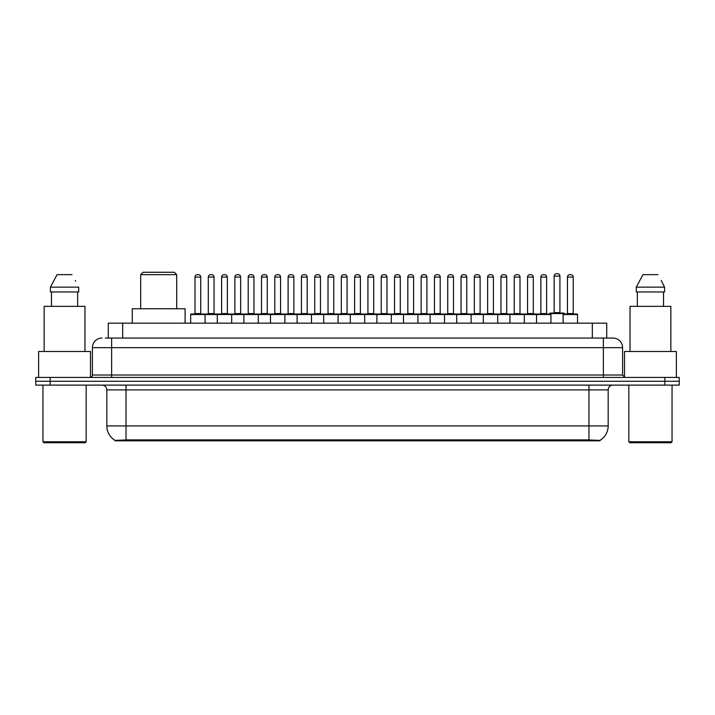 <?xml version="1.0" encoding="UTF-8"?>
<svg xmlns="http://www.w3.org/2000/svg" width="715" height="715" viewBox="0 0 715 715"><rect width="100%" height="100%" fill="white"/><g stroke="black" fill="none" stroke-linecap="round" stroke-linejoin="round"><path stroke-width="1.07" d="M108.269 338.052L108.269 323.162L606.731 323.162L606.731 338.052M600.01 440.815L114.99 440.815L114.99 440.351M106.821 425.934L126.028 425.934L126.028 389.916L106.821 389.916L106.821 425.934A16.811 16.811 0 0 0 115.044 440.377L127.949 439.886L587.051 439.886L599.957 440.377A16.811 16.811 0 0 0 608.179 425.934L608.179 389.916A4.799 4.799 0 0 1 612.978 385.117M679.25 385.117L679.25 381.274L35.75 381.274L35.75 385.117L50.157 385.117L50.157 381.274L35.75 381.274L35.75 377.431L50.157 377.431L50.157 381.274L679.25 381.274L679.25 385.117L50.157 385.117M105.606 338.052L612.835 338.052M105.382 338.052L111.629 338.052L111.629 347.66L92.414 347.66L92.414 375.026A2.404 2.404 0 0 1 90.019 377.431M102.022 338.052A9.608 9.608 0 0 0 92.414 347.66M612.978 338.052A9.608 9.608 0 0 1 622.586 347.66L622.586 375.026L624.981 377.431M679.25 377.431L679.25 381.274L679.25 377.431L50.157 377.431M85.21 442.737L43.91 442.737L42.954 441.781L86.175 441.781L85.21 442.737M42.954 385.117L42.954 441.781M86.175 385.117L86.175 441.781M90.492 377.377L90.492 351.494L38.628 351.494L38.628 377.431M84.969 351.494L84.969 306.36L44.151 306.36L44.151 351.494M77.658 291.952L77.658 306.36L77.658 291.952M50.416 287.144L57.066 274.658L50.416 287.144L50.416 291.952L78.713 291.952L78.713 287.144L50.416 287.144M75.674 281.218L75.298 280.495M51.471 291.952L51.471 306.36M72.063 274.658L57.066 274.658M671.09 442.737L629.79 442.737L628.825 441.781L672.046 441.781L671.09 442.737M628.825 385.117L628.825 441.781M672.046 385.117L672.046 441.781M676.372 377.431L676.372 351.494L624.508 351.494L624.508 377.377M670.849 351.494L670.849 306.36L630.031 306.36L630.031 351.494M661.545 281.218L664.584 287.144L636.287 287.144L642.937 274.658L636.287 287.144L636.287 291.952L664.584 291.952L664.584 287.144L664.584 291.952M664.584 287.144L661.169 280.495M637.342 291.952L637.342 306.36M663.529 306.36L663.529 291.952M657.934 274.658L642.937 274.658M536.527 323.162L536.527 314.52A0.483 0.483 0 0 1 537.01 314.037L550.452 314.037A0.483 0.483 0 0 1 550.934 314.52L190.673 314.52A0.483 0.483 0 0 1 191.146 314.037L284.409 314.037A0.483 0.483 0 0 1 284.892 314.52L284.892 323.162M205.08 323.162L205.08 314.52A0.483 0.483 0 0 0 204.597 314.037L191.146 314.037M194.989 277.062L194.989 313.563L200.754 313.563L200.754 277.062L194.989 277.062A2.404 2.404 0 0 1 197.394 274.658L198.35 274.658A2.404 2.404 0 0 1 200.754 277.062L200.754 313.563A0.483 0.483 0 0 0 201.237 314.037M194.989 313.563A0.483 0.483 0 0 1 194.516 314.037M198.35 274.658L197.394 274.658M190.673 314.52L190.673 323.162L190.673 314.52M217.271 323.162L217.271 314.52A0.483 0.483 0 0 1 217.753 314.037L231.204 314.037A0.483 0.483 0 0 1 231.678 314.52L231.678 323.162M221.596 277.062L221.596 313.563L227.361 313.563L227.361 277.062L221.596 277.062A2.404 2.404 0 0 1 224.001 274.658L224.957 274.658A2.404 2.404 0 0 1 227.361 277.062L227.361 313.563A0.483 0.483 0 0 0 227.844 314.037M221.596 313.563A0.483 0.483 0 0 1 221.114 314.037M224.957 274.658L224.001 274.658M243.878 323.162L243.878 314.52A0.483 0.483 0 0 1 244.36 314.037L257.802 314.037A0.483 0.483 0 0 1 258.285 314.52L258.285 323.162M247.721 314.037A0.483 0.483 0 0 0 248.203 313.563L248.203 277.062L248.203 313.563L253.968 313.563L253.968 277.062L248.203 277.062A2.404 2.404 0 0 1 250.599 274.658L251.564 274.658A2.404 2.404 0 0 1 253.968 277.062L253.968 313.563A0.483 0.483 0 0 0 254.442 314.037M251.564 274.658L250.599 274.658M270.485 323.162L270.485 314.52A0.483 0.483 0 0 1 270.967 314.037L284.409 314.037M274.801 277.062L274.801 313.563L280.566 313.563L280.566 277.062L274.801 277.062A2.404 2.404 0 0 1 277.206 274.658L278.171 274.658A2.404 2.404 0 0 1 280.566 277.062L280.566 313.563A0.483 0.483 0 0 0 281.049 314.037M274.801 313.563A0.483 0.483 0 0 1 274.328 314.037M278.171 274.658L277.206 274.658M297.091 323.162L297.091 314.52A0.483 0.483 0 0 1 297.565 314.037L311.016 314.037A0.483 0.483 0 0 1 311.499 314.52L311.499 323.162M307.173 277.062L301.408 277.062A2.404 2.404 0 0 1 303.812 274.658L304.769 274.658A2.404 2.404 0 0 1 307.173 277.062L307.173 313.563A0.483 0.483 0 0 0 307.656 314.037M301.408 277.062L301.408 313.563A0.483 0.483 0 0 1 300.926 314.037M304.769 274.658L303.812 274.658M323.689 323.162L323.689 314.52A0.483 0.483 0 0 1 324.172 314.037L417.435 314.037A0.483 0.483 0 0 1 417.909 314.52L417.909 323.162M338.097 323.162L338.097 314.52A0.483 0.483 0 0 0 337.623 314.037L310.873 314.037M328.015 277.062L328.015 313.563L333.78 313.563L333.78 277.062L328.015 277.062A2.404 2.404 0 0 1 330.419 274.658L331.376 274.658A2.404 2.404 0 0 1 333.78 277.062L333.78 313.563A0.483 0.483 0 0 0 334.254 314.037M328.015 313.563A0.483 0.483 0 0 1 327.533 314.037M331.376 274.658L330.419 274.658M350.296 323.162L350.296 314.52A0.483 0.483 0 0 1 350.779 314.037L364.221 314.037A0.483 0.483 0 0 1 364.704 314.52L364.704 323.162M354.622 277.062L354.622 313.563L360.378 313.563L360.378 277.062L354.622 277.062A2.404 2.404 0 0 1 357.017 274.658L357.983 274.658A2.404 2.404 0 0 1 360.378 277.062L360.378 313.563A0.483 0.483 0 0 0 360.861 314.037M354.622 313.563A0.483 0.483 0 0 1 354.139 314.037M376.903 323.162L376.903 314.52A0.483 0.483 0 0 1 377.377 314.037L390.828 314.037A0.483 0.483 0 0 1 391.311 314.52L391.311 323.162M380.746 314.037A0.483 0.483 0 0 0 381.22 313.563L381.22 277.062L381.22 313.563L386.985 313.563L386.985 277.062L381.22 277.062A2.404 2.404 0 0 1 383.624 274.658L384.581 274.658A2.404 2.404 0 0 1 386.985 277.062L386.985 313.563A0.483 0.483 0 0 0 387.467 314.037M384.581 274.658L383.624 274.658M403.501 323.162L403.501 314.52A0.483 0.483 0 0 1 403.984 314.037L417.435 314.037M407.344 314.037A0.483 0.483 0 0 0 407.827 313.563L407.827 277.062L407.827 313.563L413.592 313.563L413.592 277.062L407.827 277.062A2.404 2.404 0 0 1 410.231 274.658L411.188 274.658A2.404 2.404 0 0 1 413.592 277.062L413.592 313.563A0.483 0.483 0 0 0 414.074 314.037M430.108 323.162L430.108 314.52A0.483 0.483 0 0 1 430.591 314.037L444.033 314.037A0.483 0.483 0 0 1 444.516 314.52L444.516 323.162M433.951 314.037A0.483 0.483 0 0 0 434.434 313.563L434.434 277.062L434.434 313.563L440.199 313.563L440.199 277.062L434.434 277.062A2.404 2.404 0 0 1 436.829 274.658L437.795 274.658A2.404 2.404 0 0 1 440.199 277.062L440.199 313.563A0.483 0.483 0 0 0 440.672 314.037M437.795 274.658L436.829 274.658M456.715 323.162L456.715 314.52A0.483 0.483 0 0 1 457.198 314.037L483.939 314.037M471.122 323.162L471.122 314.52A0.483 0.483 0 0 0 470.64 314.037L443.89 314.037M466.797 277.062L461.032 277.062A2.404 2.404 0 0 1 463.436 274.658L464.401 274.658A2.404 2.404 0 0 1 466.797 277.062L466.797 313.563A0.483 0.483 0 0 0 467.279 314.037M466.797 313.563L461.032 313.563L461.032 277.062L461.032 313.563A0.483 0.483 0 0 1 460.558 314.037M464.401 274.658L463.436 274.658M483.322 323.162L483.322 314.52A0.483 0.483 0 0 1 483.796 314.037L497.247 314.037A0.483 0.483 0 0 1 497.729 314.52L497.729 323.162M487.639 277.062L487.639 313.563L493.404 313.563L493.404 277.062L487.639 277.062A2.404 2.404 0 0 1 490.043 274.658L490.999 274.658A2.404 2.404 0 0 1 493.404 277.062L493.404 313.563A0.483 0.483 0 0 0 493.886 314.037M487.639 313.563A0.483 0.483 0 0 1 487.156 314.037M490.999 274.658L490.043 274.658M509.92 323.162L509.92 314.52A0.483 0.483 0 0 1 510.403 314.037L523.854 314.037A0.483 0.483 0 0 1 524.327 314.52L524.327 323.162M520.011 277.062L514.246 277.062A2.404 2.404 0 0 1 516.65 274.658L517.606 274.658A2.404 2.404 0 0 1 520.011 277.062L520.011 313.563A0.483 0.483 0 0 0 520.484 314.037M514.246 277.062L514.246 313.563A0.483 0.483 0 0 1 513.763 314.037M517.606 274.658L516.65 274.658M546.609 277.062L540.853 277.062A2.404 2.404 0 0 1 543.248 274.658L544.213 274.658A2.404 2.404 0 0 1 546.609 277.062L546.609 313.563A0.483 0.483 0 0 0 547.091 314.037M540.853 277.062L540.853 313.563A0.483 0.483 0 0 1 540.37 314.037M544.213 274.658L543.248 274.658M550.934 314.52L550.934 323.162M563.134 314.52A0.483 0.483 0 0 1 563.608 314.037L577.059 314.037A0.483 0.483 0 0 1 577.541 314.52L577.541 323.162L577.541 314.52L563.134 314.52L563.134 323.162M567.451 277.062L567.451 313.563L573.216 313.563L573.216 277.062L567.451 277.062A2.404 2.404 0 0 1 569.855 274.658L570.811 274.658A2.404 2.404 0 0 1 573.216 277.062L573.216 313.563A0.483 0.483 0 0 0 573.698 314.037M567.451 313.563A0.483 0.483 0 0 1 566.977 314.037M570.811 274.658L569.855 274.658M208.297 277.062A2.404 2.404 0 0 1 210.693 274.658L211.658 274.658A2.404 2.404 0 0 1 214.053 277.062L208.297 277.062L208.297 313.563A0.483 0.483 0 0 1 207.815 314.037M214.053 277.062L214.053 313.563A0.483 0.483 0 0 0 214.536 314.037M234.895 277.062A2.404 2.404 0 0 1 237.3 274.658L238.265 274.658A2.404 2.404 0 0 1 240.66 277.062L234.895 277.062L234.895 313.563A0.483 0.483 0 0 1 234.422 314.037M240.66 277.062L240.66 313.563A0.483 0.483 0 0 0 241.143 314.037M238.265 274.658L237.3 274.658M261.502 277.062A2.404 2.404 0 0 1 263.906 274.658L264.863 274.658A2.404 2.404 0 0 1 267.267 277.062L261.502 277.062L261.502 313.563A0.483 0.483 0 0 1 261.02 314.037M267.267 277.062L267.267 313.563A0.483 0.483 0 0 0 267.75 314.037M284.266 314.037L297.708 314.037M288.109 277.062A2.404 2.404 0 0 1 290.505 274.658L291.47 274.658A2.404 2.404 0 0 1 293.874 277.062L288.109 277.062L288.109 313.563A0.483 0.483 0 0 1 287.627 314.037M293.874 277.062L293.874 313.563A0.483 0.483 0 0 0 294.348 314.037M314.716 277.062A2.404 2.404 0 0 1 317.111 274.658L318.077 274.658A2.404 2.404 0 0 1 320.472 277.062L314.716 277.062L314.716 313.563A0.483 0.483 0 0 1 314.234 314.037M320.472 277.062L320.472 313.563A0.483 0.483 0 0 0 320.955 314.037M341.314 277.062A2.404 2.404 0 0 1 343.718 274.658L344.675 274.658A2.404 2.404 0 0 1 347.079 277.062L341.314 277.062L341.314 313.563A0.483 0.483 0 0 1 340.841 314.037M347.079 277.062L347.079 313.563A0.483 0.483 0 0 0 347.562 314.037M367.921 277.062A2.404 2.404 0 0 1 370.325 274.658L371.282 274.658A2.404 2.404 0 0 1 373.686 277.062L367.921 277.062L367.921 313.563A0.483 0.483 0 0 1 367.439 314.037M373.686 277.062L373.686 313.563A0.483 0.483 0 0 0 374.159 314.037M394.528 277.062A2.404 2.404 0 0 1 396.923 274.658L397.889 274.658A2.404 2.404 0 0 1 400.284 277.062L394.528 277.062L394.528 313.563A0.483 0.483 0 0 1 394.045 314.037M400.284 277.062L400.284 313.563A0.483 0.483 0 0 0 400.766 314.037M417.292 314.037L444.033 314.037M421.126 277.062A2.404 2.404 0 0 1 423.53 274.658L424.495 274.658A2.404 2.404 0 0 1 426.891 277.062L421.126 277.062L421.126 313.563A0.483 0.483 0 0 1 420.652 314.037M426.891 277.062L426.891 313.563A0.483 0.483 0 0 0 427.373 314.037M447.733 277.062A2.404 2.404 0 0 1 450.137 274.658L451.094 274.658A2.404 2.404 0 0 1 453.498 277.062L447.733 277.062L447.733 313.563A0.483 0.483 0 0 1 447.25 314.037M453.498 277.062L453.498 313.563A0.483 0.483 0 0 0 453.98 314.037M474.34 277.062A2.404 2.404 0 0 1 476.735 274.658L477.7 274.658A2.404 2.404 0 0 1 480.105 277.062L474.34 277.062L474.34 313.563A0.483 0.483 0 0 1 473.857 314.037M480.105 277.062L480.105 313.563A0.483 0.483 0 0 0 480.578 314.037M483.796 314.037L523.854 314.037M500.947 277.062A2.404 2.404 0 0 1 503.342 274.658L504.307 274.658A2.404 2.404 0 0 1 506.703 277.062L500.947 277.062L500.947 313.563A0.483 0.483 0 0 1 500.464 314.037M506.703 277.062L506.703 313.563A0.483 0.483 0 0 0 507.185 314.037M523.702 314.037L537.153 314.037M527.545 277.062A2.404 2.404 0 0 1 529.949 274.658L530.905 274.658A2.404 2.404 0 0 1 533.31 277.062L527.545 277.062L527.545 313.563A0.483 0.483 0 0 1 527.071 314.037M533.31 277.062L533.31 313.563A0.483 0.483 0 0 0 533.792 314.037M530.905 274.658L529.949 274.658M577.059 314.037L564.233 314.037L564.233 313.563A0.483 0.483 0 0 0 563.76 313.081L550.309 313.081A0.483 0.483 0 0 0 549.826 313.563L549.826 314.037L537.01 314.037M554.152 276.106A2.404 2.404 0 0 1 556.556 273.702L557.512 273.702A2.404 2.404 0 0 1 559.917 276.106L554.152 276.106L554.152 312.598A0.483 0.483 0 0 1 553.669 313.081M559.917 276.106L559.917 312.598A0.483 0.483 0 0 0 560.39 313.081M297.565 314.037L311.016 314.037M357.017 274.658L357.983 274.658L357.017 274.658M410.231 274.658L411.188 274.658L410.231 274.658M140.676 274.658L176.694 274.658L174.29 272.263L143.08 272.263L140.676 274.658L140.676 308.755M176.694 274.658L176.694 308.755M185.096 323.162L185.096 308.755L132.275 308.755L132.275 323.162M587.051 440.815L587.051 439.886M127.949 440.815L127.949 439.886M122.676 338.052L122.676 323.162M592.324 338.052L592.324 323.162M588.972 385.117L588.972 389.916L126.028 389.916L126.028 385.117M608.179 389.916L588.972 389.916L588.972 425.934L608.179 425.934M588.972 439.984L588.972 425.934L126.028 425.934L126.028 439.984M664.843 385.117L664.843 377.431M111.629 377.431L111.629 375.026L622.586 375.026M92.414 375.026L111.629 375.026L111.629 347.66L603.371 347.66L603.371 377.431M622.586 347.66L603.371 347.66L603.371 338.052M301.408 313.563L307.173 313.563M514.246 313.563L520.011 313.563M540.853 313.563L546.609 313.563M208.297 313.563L214.053 313.563M234.895 313.563L240.66 313.563M261.502 313.563L267.267 313.563M288.109 313.563L293.874 313.563M314.716 313.563L320.472 313.563M341.314 313.563L347.079 313.563M367.921 313.563L373.686 313.563M394.528 313.563L400.284 313.563M421.126 313.563L426.891 313.563M447.733 313.563L453.498 313.563M474.34 313.563L480.105 313.563M500.947 313.563L506.703 313.563M527.545 313.563L533.31 313.563M564.233 313.563L549.826 313.563M554.152 312.598L559.917 312.598M106.821 389.916C106.535 387.003 104.935 385.394 102.022 385.117"/></g></svg>
